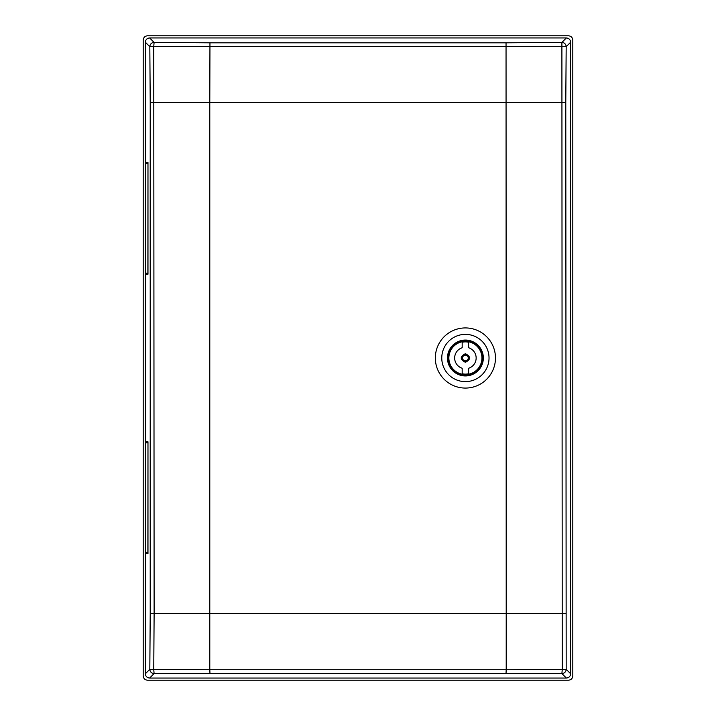 <?xml version="1.0" encoding="UTF-8"?>
<svg xmlns="http://www.w3.org/2000/svg" width="716" height="716" viewBox="0 0 716 716"><rect width="100%" height="100%" fill="white"/><g stroke="black" fill="none" stroke-linecap="round" stroke-linejoin="round"><path stroke-width="1.07" d="M147.496 680.2L568.504 680.2C571.1 679.923 572.523 678.5 572.8 675.904L572.8 40.096C572.523 37.501 571.1 36.077 568.504 35.8L147.496 35.8C144.9 36.077 143.477 37.501 143.2 40.096L143.2 675.904C143.477 678.5 144.9 679.923 147.496 680.2M147.881 163.606L145.348 163.606L145.348 273.154L147.881 273.154L147.979 163.606M147.881 442.846L145.348 442.846L145.348 552.394L147.881 552.394L147.979 442.846M209.958 42.817L506.042 42.817L506.212 613.612L209.788 613.612L209.788 669.272L153.761 669.639L154.101 673.577L149.626 678.052C147.04 677.784 145.617 676.36 145.348 673.774L145.348 553.468L147.979 553.468L147.979 441.772L145.348 441.772L145.348 274.228L147.979 274.228L147.979 162.532L145.348 162.532L145.348 42.226C145.617 39.64 147.04 38.217 149.626 37.948L566.374 37.948C568.96 38.217 570.384 39.64 570.652 42.226L566.177 46.701L153.761 46.361L154.119 613.612L153.761 669.639L149.823 669.299L150.217 613.442L209.788 613.612L209.788 102.388L150.217 102.558L149.823 46.701L153.761 46.361L154.101 42.423L209.958 42.817L209.788 102.388L565.783 102.558L566.177 669.299L570.652 673.774L570.652 42.226M570.652 673.774C570.384 676.36 568.96 677.784 566.374 678.052L561.899 673.577L154.101 673.577A4.296 4.26 -135 0 1 149.823 669.299L145.348 673.774M149.626 678.052L566.374 678.052M209.958 673.183L209.788 669.281L506.212 669.281L506.212 613.612L565.783 613.442M506.042 42.817L561.899 42.423L562.239 669.639L566.177 669.299A4.296 4.26 135 0 1 561.899 673.577L562.239 669.639L506.212 669.272L506.042 673.183M448.109 358C448.252 360.775 448.252 360.775 448.109 358C448.252 355.234 448.252 355.234 448.109 358A17.291 17.291 0 0 1 465.4 340.709A17.291 17.291 0 0 1 482.691 358C482.548 360.766 482.548 360.766 482.691 358A17.291 17.291 0 0 1 465.4 375.291A17.291 17.291 0 0 1 448.109 358M483.336 358A17.936 17.936 0 0 1 465.4 375.936A17.936 17.936 0 0 1 447.464 358A17.936 17.936 0 0 1 465.4 340.064A17.936 17.936 0 0 1 483.336 358M489.028 358A23.628 23.628 0 0 0 465.4 334.372A23.628 23.628 0 0 0 441.772 358A23.628 23.628 0 0 0 465.4 381.628A23.628 23.628 0 0 0 489.028 358M495.472 358A30.072 30.072 0 0 0 465.4 327.928A30.072 30.072 0 0 0 435.328 358A30.072 30.072 0 0 0 465.4 388.072A30.072 30.072 0 0 0 495.472 358M482.557 355.852L482.691 358C482.548 355.226 482.548 355.226 482.691 358L482.557 360.148M448.243 360.148L448.243 355.852M465.4 354.778A3.222 3.222 0 0 0 462.178 358A3.222 3.222 0 0 0 465.4 361.222A3.222 3.222 0 0 0 468.622 358A3.222 3.222 0 0 0 465.4 354.778M482.584 358A17.184 17.184 0 0 1 465.4 375.184A17.184 17.184 0 0 1 448.216 358A17.184 17.184 0 0 1 465.4 340.816A17.184 17.184 0 0 1 482.584 358M481.94 358A16.54 16.54 0 0 1 465.4 374.54A16.54 16.54 0 0 1 448.86 358A16.54 16.54 0 0 1 465.4 341.46A16.54 16.54 0 0 1 481.94 358M454.66 358A10.74 10.74 0 0 0 462.178 368.248L462.178 373.788A16.11 16.11 0 0 0 468.622 373.788L468.622 368.248A10.74 10.74 0 0 0 468.622 347.752L468.622 342.212A16.11 16.11 0 0 0 462.178 342.212L462.178 347.752A10.74 10.74 0 0 0 454.66 358M468.246 358A2.846 2.846 0 0 1 465.4 360.846A2.846 2.846 0 0 1 462.554 358A2.846 2.846 0 0 1 465.4 355.154A2.846 2.846 0 0 1 468.246 358M566.374 37.948L561.899 42.423A4.296 4.26 45 0 1 566.177 46.701L565.783 102.558M150.217 613.442L150.217 102.558M149.626 37.948L154.101 42.423A4.296 4.26 -45 0 0 149.823 46.701L145.348 42.226M465.4 362.296C459.86 359.432 459.86 356.568 465.4 353.704C470.94 356.568 470.94 359.432 465.4 362.296"/></g></svg>
